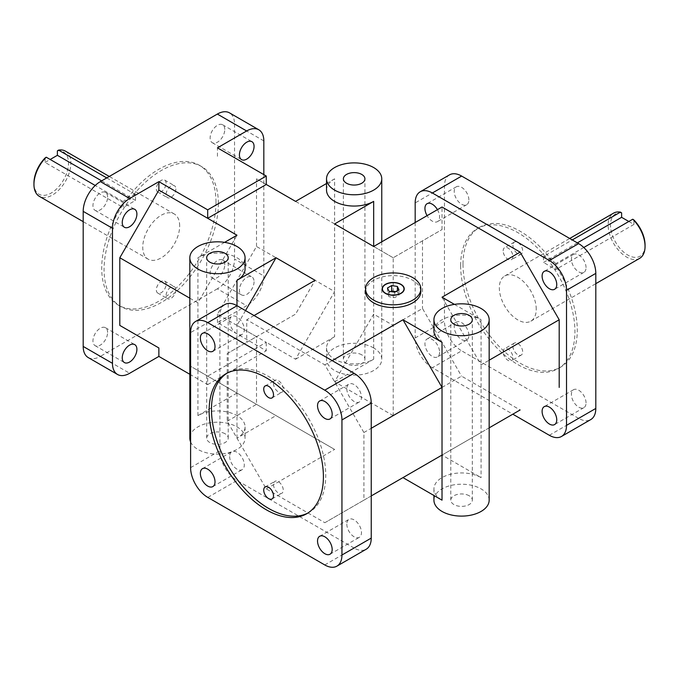 <?xml version="1.0" encoding="UTF-8"?>
<svg xmlns="http://www.w3.org/2000/svg" width="679" height="679" viewBox="0 0 679 679"><rect width="100%" height="100%" fill="white"/><g stroke="black" fill="none" stroke-linecap="round" stroke-linejoin="round"><path stroke-width="0.51" stroke-dasharray="3.4 2.55" d="M393.2 415.607L334.62 381.776L373.671 314.131L393.2 325.411L393.2 415.607L461.55 376.141L520.131 409.963L442.021 455.066L481.08 477.617A27.618 15.948 0 0 0 450.983 474.154A27.618 15.948 0 0 0 433.932 488.888A27.618 15.948 0 0 0 442.021 500.16M393.2 257.757L334.62 223.934L334.62 336.682A27.618 15.948 0 0 0 326.531 347.954A27.618 15.948 0 0 0 343.574 362.688A27.618 15.948 0 0 0 373.671 359.233L373.671 246.485L393.2 257.757L442.021 229.57L393.2 257.757L393.2 325.411L422.491 308.495L461.55 376.141M245.518 310.609L236.979 325.402L256.509 336.682L227.21 353.589L227.21 421.243L266.27 488.888L324.851 522.711L402.97 477.617M266.27 488.888L334.62 449.43L276.03 415.607L236.979 438.15A27.618 15.948 0 0 0 245.068 426.879A27.618 15.948 0 0 0 236.979 415.607A27.618 15.948 0 0 0 197.92 415.607L236.979 393.056L197.92 370.505L197.92 302.859L236.979 235.214M197.92 415.607L197.92 370.505L189.831 365.837L276.03 415.607M189.831 374.29L207.689 384.603L207.689 376.141L266.27 342.318L217.45 314.131L256.509 246.485L334.62 291.588L295.56 359.233L266.27 342.318L266.27 350.78L217.45 322.593L246.647 305.737L217.348 288.821A24.3 14.03 120 0 0 234.535 259.055L263.825 275.971A24.3 14.03 -60 0 1 246.647 305.737M334.62 336.682L295.56 359.233M334.62 381.776L373.671 359.233M442.021 229.57L442.021 207.027M254.065 315.54L246.74 319.767L246.74 342.318L295.56 314.131L315.09 280.308M227.21 421.243L256.509 404.328L256.509 336.682L295.56 314.131M227.21 353.589L246.74 342.318M236.979 305.677L236.979 393.056L334.62 449.43M273.493 484.492A6.9 3.989 -120 0 0 276.506 491.435A6.9 3.989 -120 0 0 281.827 493.285A6.9 3.989 -120 0 0 281.827 485.315A6.9 3.989 -120 0 0 274.927 481.326A6.9 3.989 -120 0 0 273.493 484.492M273.493 383.474A6.9 3.989 -120 0 0 276.506 390.417A6.9 3.989 -120 0 0 281.827 392.267A6.9 3.989 -120 0 0 281.827 384.297A6.9 3.989 -120 0 0 274.927 380.308A6.9 3.989 -120 0 0 273.493 383.474M503.147 351.9A6.9 3.989 60 0 1 504.573 348.743A6.9 3.989 60 0 1 511.482 352.732A6.9 3.989 60 0 1 511.482 360.702A6.9 3.989 60 0 1 506.161 358.851A6.9 3.989 60 0 1 503.147 351.9M512.908 346.265A6.9 3.989 -120 0 0 515.921 353.216A6.9 3.989 -120 0 0 521.243 355.066A6.9 3.989 -120 0 0 521.243 347.088A6.9 3.989 -120 0 0 514.342 343.107A6.9 3.989 -120 0 0 512.908 346.265M503.147 250.882A6.9 3.989 60 0 1 504.573 247.725A6.9 3.989 60 0 1 511.482 251.705A6.9 3.989 60 0 1 511.482 259.684A6.9 3.989 60 0 1 506.161 257.833A6.9 3.989 60 0 1 503.147 250.882M512.908 245.246A6.9 3.989 -120 0 0 515.921 252.189A6.9 3.989 -120 0 0 521.243 254.039A6.9 3.989 -120 0 0 521.243 246.07A6.9 3.989 -120 0 0 514.342 242.08A6.9 3.989 -120 0 0 512.908 245.246M175.853 289.891A6.9 3.989 -60 0 1 172.839 296.842A6.9 3.989 -60 0 1 167.518 298.692A6.9 3.989 -60 0 1 167.518 290.722A6.9 3.989 -60 0 1 174.427 286.733A6.9 3.989 -60 0 1 175.853 289.891M166.092 284.255A6.9 3.989 120 0 0 164.657 281.098A6.9 3.989 120 0 0 157.757 285.078A6.9 3.989 120 0 0 157.757 293.056A6.9 3.989 120 0 0 163.079 291.206A6.9 3.989 120 0 0 166.092 284.255M175.853 188.872A6.9 3.989 -60 0 1 172.839 195.824A6.9 3.989 -60 0 1 167.518 197.674A6.9 3.989 -60 0 1 167.518 189.696A6.9 3.989 -60 0 1 174.427 185.715A6.9 3.989 -60 0 1 175.853 188.872M166.092 183.237A6.9 3.989 120 0 0 164.657 180.071A6.9 3.989 120 0 0 157.757 184.06A6.9 3.989 120 0 0 157.757 192.03A6.9 3.989 120 0 0 163.079 190.188A6.9 3.989 120 0 0 166.092 183.237M460.651 265.582A80.809 46.656 60 0 1 477.388 228.594A80.809 46.656 60 0 1 558.197 275.25A80.809 46.656 60 0 1 558.197 368.553A80.809 46.656 60 0 1 495.925 346.91A80.809 46.656 60 0 1 460.651 265.582M462.993 264.233A80.809 46.656 -120 0 0 498.267 345.552A80.809 46.656 -120 0 0 560.54 367.203A80.809 46.656 -120 0 0 560.54 273.892A80.809 46.656 -120 0 0 479.73 227.236A80.809 46.656 -120 0 0 462.993 264.233M307.825 513.061A80.809 46.656 -120 0 0 309.013 512.416A80.809 46.656 -120 0 0 309.013 419.113A80.809 46.656 -120 0 0 228.212 372.457A80.809 46.656 -120 0 0 227.058 373.161M218.349 203.573A80.809 46.656 -60 0 1 183.075 284.9A80.809 46.656 -60 0 1 120.803 306.543A80.809 46.656 -60 0 1 120.803 213.24A80.809 46.656 -60 0 1 201.612 166.584A80.809 46.656 -60 0 1 218.349 203.573M216.007 202.223A80.809 46.656 120 0 0 199.27 165.226A80.809 46.656 120 0 0 118.46 211.882A80.809 46.656 120 0 0 118.46 305.194A80.809 46.656 120 0 0 180.733 283.542A80.809 46.656 120 0 0 216.007 202.223M45.077 157.969L45.077 162.417L123.196 207.511L123.196 201.629L95.23 185.486M106.739 177.923L135.494 194.525L135.494 200.415L123.196 207.511M101.646 180.869L135.494 200.415M45.077 162.417L50.178 159.472M135.494 194.525A26.091 15.065 120 0 0 123.196 201.629M65.447 151.145A26.091 15.065 -60 0 1 70.854 163.096A26.091 15.065 -60 0 1 59.463 189.356A26.091 15.065 -60 0 1 39.357 196.341M179.663 225.912A26.091 15.065 120 0 0 174.257 213.97A26.091 15.065 120 0 0 148.158 229.035A26.091 15.065 120 0 0 148.158 259.166A26.091 15.065 120 0 0 168.273 252.172A26.091 15.065 120 0 0 179.663 225.912M33.95 183.041A24.436 14.106 120 0 0 49.143 194.084A24.436 14.106 120 0 0 68.002 168.18A24.436 14.106 120 0 0 57.384 150.874M577.354 242.878L543.506 262.425L543.506 256.535L572.261 239.933M583.77 247.496L555.804 263.639L555.804 269.521L543.506 262.425M628.822 221.481L633.923 224.426L633.923 219.979M633.923 224.426L555.804 269.521M555.804 263.639A26.091 15.065 -120 0 0 543.506 256.535M639.643 258.351A26.091 15.065 60 0 1 613.553 243.286A26.091 15.065 60 0 1 613.553 213.155M536.24 309.225A26.091 15.065 -120 0 0 524.85 282.965A26.091 15.065 -120 0 0 504.743 275.971A26.091 15.065 -120 0 0 504.743 306.11A26.091 15.065 -120 0 0 530.842 321.175A26.091 15.065 -120 0 0 536.24 309.225M621.616 212.883A24.436 14.106 -120 0 0 610.998 230.189A24.436 14.106 -120 0 0 629.857 256.093A24.436 14.106 -120 0 0 645.05 245.051M224.927 304.531A24.3 14.03 -120 0 0 219.894 315.65L219.894 450.72A24.3 14.03 -120 0 0 237.073 480.486L207.782 497.401M324.757 564.936L354.048 548.021A24.3 14.03 -120 0 0 366.202 549.226M88.228 357.561A24.3 14.03 120 0 0 100.382 356.356L129.672 373.272M263.825 140.901L234.535 123.985A24.3 14.03 120 0 0 229.502 112.867M432.353 367.746A24.3 14.03 60 0 1 415.175 337.981L444.465 321.065A24.3 14.03 -120 0 0 461.652 350.831L432.353 367.746L512.815 414.19M449.498 174.868A24.3 14.03 -120 0 0 444.465 185.995L444.465 321.065M549.328 435.281L578.618 418.366A24.3 14.03 -120 0 0 590.772 419.571M354.048 548.021L237.073 480.486M324.851 522.711L363.91 500.16L363.91 432.515L324.851 364.869L246.74 319.767M229.655 456.475A10.355 5.975 -120 0 0 234.179 466.897A10.355 5.975 -120 0 0 242.157 469.673A10.355 5.975 -120 0 0 242.157 457.714A10.355 5.975 -120 0 0 231.802 451.73A10.355 5.975 -120 0 0 229.655 456.475M229.655 321.175A10.355 5.975 -120 0 0 234.179 331.598A10.355 5.975 -120 0 0 242.157 334.374A10.355 5.975 -120 0 0 242.157 322.415A10.355 5.975 -120 0 0 231.802 316.439A10.355 5.975 -120 0 0 229.655 321.175M346.825 388.821A10.355 5.975 -120 0 0 351.34 399.244A10.355 5.975 -120 0 0 359.327 402.019A10.355 5.975 -120 0 0 359.327 390.06A10.355 5.975 -120 0 0 348.972 384.085A10.355 5.975 -120 0 0 346.825 388.821M346.825 524.12A10.355 5.975 -120 0 0 351.34 534.543A10.355 5.975 -120 0 0 359.327 537.318A10.355 5.975 -120 0 0 359.327 525.359A10.355 5.975 -120 0 0 348.972 519.376A10.355 5.975 -120 0 0 346.825 524.12M217.348 288.821L100.382 356.356M207.689 384.603L266.27 350.78M234.535 123.985L234.535 259.055M224.774 129.511A10.355 5.975 120 0 0 222.627 124.775A10.355 5.975 120 0 0 212.272 130.75A10.355 5.975 120 0 0 212.272 142.709A10.355 5.975 120 0 0 220.251 139.933A10.355 5.975 120 0 0 224.774 129.511M224.774 264.81A10.355 5.975 120 0 0 222.627 260.065A10.355 5.975 120 0 0 212.272 266.049A10.355 5.975 120 0 0 212.272 278.008A10.355 5.975 120 0 0 220.251 275.233A10.355 5.975 120 0 0 224.774 264.81M107.605 332.455A10.355 5.975 120 0 0 105.457 327.711A10.355 5.975 120 0 0 95.102 333.695A10.355 5.975 120 0 0 95.102 345.653A10.355 5.975 120 0 0 103.081 342.878A10.355 5.975 120 0 0 107.605 332.455M107.605 197.156A10.355 5.975 120 0 0 105.457 192.42A10.355 5.975 120 0 0 95.102 198.395A10.355 5.975 120 0 0 95.102 210.354A10.355 5.975 120 0 0 103.081 207.579A10.355 5.975 120 0 0 107.605 197.156M578.618 418.366L461.652 350.831M415.175 222.525L415.175 337.981M422.491 240.85L422.491 308.495M439.585 352.189A10.355 5.975 60 0 1 437.437 356.925A10.355 5.975 60 0 1 427.083 350.95A10.355 5.975 60 0 1 427.083 338.991A10.355 5.975 60 0 1 435.061 341.766A10.355 5.975 60 0 1 439.585 352.189M437.437 209.675A10.355 5.975 60 0 1 439.585 216.89A10.355 5.975 60 0 1 437.437 221.634A10.355 5.975 60 0 1 427.083 215.65M397.393 290.646L397.393 291.868L395.73 291.614M390.671 291.554L387.471 293.404L389.008 296.706L394.737 297.597L398.929 295.178L397.393 291.868M387.471 287.989L387.471 293.404M389.008 291.299L389.008 296.706M394.737 292.182L394.737 297.597M398.929 289.763L398.929 295.178M382.158 288.991A11.051 6.374 0 0 0 382.158 289.101A11.051 6.374 0 0 0 385.392 293.608A11.051 6.374 0 0 0 397.427 294.992A11.051 6.374 0 0 0 404.251 289.101A11.051 6.374 0 0 0 404.251 288.991M400.916 284.535A11.051 6.374 0 0 0 385.494 284.535M365.582 291.58A27.618 15.948 180 0 1 382.633 276.854A27.618 15.948 180 0 1 412.73 280.308A27.618 15.948 180 0 1 420.819 291.58M254.065 281.717A10.355 5.975 -60 0 1 249.541 292.14A10.355 5.975 -60 0 1 241.563 294.915A10.355 5.975 -60 0 1 241.563 282.956A10.355 5.975 -60 0 1 251.917 276.981A10.355 5.975 -60 0 1 254.065 281.717M468.875 199.974A10.355 5.975 -120 0 0 464.351 189.56A10.355 5.975 -120 0 0 456.373 186.784A10.355 5.975 -120 0 0 456.373 198.743A10.355 5.975 -120 0 0 466.728 204.718A10.355 5.975 -120 0 0 468.875 199.974M468.875 335.273A10.355 5.975 -120 0 0 464.351 324.851A10.355 5.975 -120 0 0 456.373 322.075A10.355 5.975 -120 0 0 456.373 334.034A10.355 5.975 -120 0 0 466.728 340.018A10.355 5.975 -120 0 0 468.875 335.273M586.045 402.919A10.355 5.975 -120 0 0 581.521 392.496A10.355 5.975 -120 0 0 573.543 389.721A10.355 5.975 -120 0 0 573.543 401.679A10.355 5.975 -120 0 0 583.898 407.663A10.355 5.975 -120 0 0 586.045 402.919M586.045 267.628A10.355 5.975 -120 0 0 581.521 257.205A10.355 5.975 -120 0 0 573.543 254.43A10.355 5.975 -120 0 0 573.543 266.389A10.355 5.975 -120 0 0 583.898 272.364A10.355 5.975 -120 0 0 586.045 267.628M361.763 354.837A10.771 6.221 0 0 0 350.024 353.487A10.771 6.221 0 0 0 343.379 359.233A10.771 6.221 0 0 0 354.149 365.446A10.771 6.221 0 0 0 364.92 359.233A10.771 6.221 0 0 0 361.763 354.837M225.063 433.754A10.771 6.221 0 0 0 213.325 432.404A10.771 6.221 0 0 0 206.679 438.15A10.771 6.221 0 0 0 217.45 444.372A10.771 6.221 0 0 0 228.22 438.15A10.771 6.221 0 0 0 225.063 433.754M469.164 495.763A10.771 6.221 0 0 0 457.425 494.414A10.771 6.221 0 0 0 450.78 500.16A10.771 6.221 0 0 0 461.55 506.381A10.771 6.221 0 0 0 472.321 500.16A10.771 6.221 0 0 0 469.164 495.763M190.595 441.885A27.618 15.948 0 0 0 220.7 453.988A27.618 15.948 0 0 0 245.068 438.15A27.618 15.948 0 0 0 236.979 426.879A27.618 15.948 0 0 0 206.883 423.424A27.618 15.948 0 0 0 189.831 438.15M224.596 242.361L197.92 257.757A27.618 15.948 180 0 1 236.979 257.757A27.618 15.948 180 0 1 245.068 269.037M332.175 360.642L324.851 364.869M433.932 331.046A27.618 15.948 180 0 1 450.983 316.312A27.618 15.948 180 0 1 481.08 319.767L481.08 432.515L442.021 455.066M454.404 304.37L481.08 319.767M326.531 190.112A27.618 15.948 180 0 1 334.62 178.84L334.62 223.934L256.509 178.84L256.509 246.485M326.531 183.508L334.62 178.84M373.671 347.954A27.618 15.948 0 0 0 343.574 344.499A27.618 15.948 0 0 0 326.531 359.233A27.618 15.948 0 0 0 354.149 375.173A27.618 15.948 0 0 0 381.759 359.233A27.618 15.948 0 0 0 373.671 347.954M489.169 500.16A27.618 15.948 0 0 0 481.08 488.888A27.618 15.948 0 0 0 450.983 485.434A27.618 15.948 0 0 0 433.932 500.16M442.021 297.224L481.08 364.869L489.169 360.201M295.56 201.383L334.62 223.934M371.235 495.933L363.91 500.16M266.27 184.476L256.509 178.84M363.91 432.515L371.235 428.288M189.831 298.191L197.92 302.859L197.92 257.757M217.45 322.593L217.45 314.131M217.45 156.289L217.45 147.835M489.169 427.846L481.08 432.515L481.08 477.617M263.825 174.613L263.825 275.971M219.894 315.65L190.595 332.566M190.595 467.636L219.894 450.72M444.465 185.995L415.175 202.911M236.979 393.056L236.979 438.15M272.067 498.929L281.827 493.285M265.158 486.97L274.927 481.326M272.067 397.902L281.827 392.267M265.158 385.944L274.927 380.308M514.342 343.107L504.573 348.743M521.243 355.066L511.482 360.702M514.342 242.08L504.573 247.725M521.243 254.039L511.482 259.684M157.757 293.056L167.518 298.692M164.657 281.098L174.427 286.733M157.757 192.03L167.518 197.674M164.657 180.071L174.427 185.715M479.73 227.236L477.388 228.594M560.54 367.203L558.197 368.553M306.67 513.774L309.013 512.416M225.869 373.806L228.212 372.457M118.46 305.194L120.803 306.543M199.27 165.226L201.612 166.584M174.257 213.97L109.285 176.455M148.158 259.166L83.194 221.651M530.842 321.175L595.806 283.661M504.743 275.971L569.715 238.465M330.028 554.225L359.327 537.318M319.673 536.291L348.972 519.376M330.028 418.935L359.327 402.019M319.673 400.992L348.972 384.085M212.867 351.289L242.157 334.374M202.503 333.347L231.802 316.439M212.867 486.58L242.157 469.673M202.503 468.646L231.802 451.73M95.102 210.354L124.393 227.27M105.457 192.42L134.748 209.327M95.102 345.653L124.393 362.561M105.457 327.711L134.748 344.626M212.272 278.008L241.563 294.915M222.627 260.065L251.917 276.981M212.272 142.709L241.563 159.624M222.627 124.775L251.917 141.682M456.373 186.784L427.083 203.692M466.728 204.718L437.437 221.634M456.373 322.075L427.083 338.991M466.728 340.018L437.437 356.925M573.543 389.721L544.252 406.636M583.898 407.663L554.607 424.57M573.543 254.43L544.252 271.337M583.898 272.364L554.607 289.279M364.92 359.233L364.92 178.84M343.379 359.233L343.379 178.84M228.22 438.15L228.22 257.757M206.679 438.15L206.679 257.757M472.321 500.16L472.321 319.767M450.78 500.16L450.78 319.767M433.932 488.888L433.932 495.492M326.531 347.954L326.531 359.233M381.759 241.817L381.759 359.233M245.068 426.879L245.068 438.15"/><path stroke-width="1.02" d="M520.131 409.963L489.169 427.846M371.235 495.933L442.021 455.066L402.97 477.617L442.021 500.16L442.021 387.412L402.97 319.767L332.175 360.642M326.531 178.84A27.618 15.948 180 0 1 343.574 164.106A27.618 15.948 180 0 1 373.671 167.56A27.618 15.948 180 0 1 381.759 178.84A27.618 15.948 180 0 1 354.149 194.78A27.618 15.948 180 0 1 326.531 178.84L326.531 190.112A27.618 15.948 180 0 0 343.574 204.846A27.618 15.948 180 0 0 373.671 201.383L334.62 223.934L373.671 246.485L442.021 207.027L520.131 252.121L559.19 319.767L559.19 387.42M254.065 315.54L315.09 280.308L276.03 257.757L236.979 280.308L236.979 305.677M263.732 490.128A6.9 3.989 60 0 1 265.158 486.97A6.9 3.989 60 0 1 272.067 490.951A6.9 3.989 60 0 1 272.067 498.929A6.9 3.989 60 0 1 266.745 497.079A6.9 3.989 60 0 1 263.732 490.128M263.732 389.109A6.9 3.989 60 0 1 265.158 385.944A6.9 3.989 60 0 1 272.067 389.933A6.9 3.989 60 0 1 272.067 397.902A6.9 3.989 60 0 1 266.745 396.052A6.9 3.989 60 0 1 263.732 389.109M227.058 373.161A80.809 46.656 -120 0 0 211.475 409.445A80.809 46.656 -120 0 0 245.985 489.958A80.809 46.656 -120 0 0 307.825 513.061M209.132 410.803A80.809 46.656 60 0 1 225.869 373.806A80.809 46.656 60 0 1 306.67 420.462A80.809 46.656 60 0 1 306.67 513.774A80.809 46.656 60 0 1 244.406 492.122A80.809 46.656 60 0 1 209.132 410.803M95.23 185.486L46.248 157.205L45.077 157.969A24.436 14.106 120 0 0 33.95 183.041L33.95 184.399A26.091 15.065 -60 0 1 46.248 157.205M50.178 159.472L57.384 155.313L57.384 150.874L58.555 150.11L106.739 177.923M57.384 155.313L101.646 180.869M83.194 221.651L39.357 196.341A26.091 15.065 -60 0 1 33.95 184.399M58.555 150.11A26.091 15.065 -60 0 1 65.447 151.145L109.285 176.455M572.261 239.933L620.445 212.12L621.616 212.883L621.616 217.322L577.354 242.878M632.752 219.215A26.091 15.065 60 0 1 645.05 246.409L645.05 245.051A24.436 14.106 -120 0 0 633.923 219.979L632.752 219.215L583.77 247.496M621.616 217.322L628.822 221.481M645.05 246.409A26.091 15.065 60 0 1 639.643 258.351L595.806 283.661M569.715 238.465L613.553 213.155A26.091 15.065 60 0 1 620.445 212.12M237.073 305.728A24.3 14.03 -120 0 0 224.927 304.531L195.628 321.439A24.3 14.03 60 0 1 207.782 322.644L237.073 305.728L354.048 373.263L324.757 390.179A24.3 14.03 60 0 1 341.944 419.945L341.944 555.015A24.3 14.03 60 0 1 336.911 566.133A24.3 14.03 60 0 1 324.757 564.936L207.782 497.401A24.3 14.03 60 0 1 190.595 467.636L190.595 332.566A24.3 14.03 60 0 1 195.628 321.439M341.944 419.945L371.235 403.029A24.3 14.03 -120 0 0 354.048 373.263M336.911 566.133L366.202 549.226A24.3 14.03 -120 0 0 371.235 538.099L341.944 555.015M83.194 211.364L112.485 228.28A24.3 14.03 -60 0 1 129.672 198.514L100.382 181.599A24.3 14.03 120 0 0 83.194 211.364L83.194 346.434A24.3 14.03 120 0 0 88.228 357.561L117.518 374.469A24.3 14.03 -60 0 1 112.485 363.35L83.194 346.434M158.869 347.954L119.81 325.411L158.869 347.954L158.869 356.416L129.672 373.272A24.3 14.03 -60 0 1 117.518 374.469M258.792 129.774L229.502 112.867A24.3 14.03 120 0 0 217.348 114.064L246.647 130.979A24.3 14.03 -60 0 1 258.792 129.774A24.3 14.03 -60 0 1 263.825 140.901L263.825 174.613M461.652 176.073A24.3 14.03 -120 0 0 449.498 174.868L420.208 191.784A24.3 14.03 60 0 1 432.353 192.989L461.652 176.073L578.618 243.608L549.328 260.524A24.3 14.03 60 0 1 566.515 290.289L566.515 425.36A24.3 14.03 60 0 1 561.482 436.478A24.3 14.03 60 0 1 549.328 435.281L512.815 414.19M415.175 222.525L415.175 202.911A24.3 14.03 60 0 1 420.208 191.784M561.482 436.478L590.772 419.571A24.3 14.03 -120 0 0 595.806 408.444L566.515 425.36M566.515 290.289L595.806 273.374A24.3 14.03 -120 0 0 578.618 243.608M324.757 390.179L207.782 322.644M371.235 403.029L371.235 538.099M158.869 356.416L189.831 374.29M100.382 181.599L217.348 114.064M246.647 130.979L217.45 147.835L266.27 176.022L207.689 209.845L158.869 181.658L129.672 198.514M549.328 260.524L432.353 192.989M556.746 284.535A10.355 5.975 60 0 1 554.607 289.279A10.355 5.975 60 0 1 544.252 283.296A10.355 5.975 60 0 1 544.252 271.337A10.355 5.975 60 0 1 552.231 274.112A10.355 5.975 60 0 1 556.746 284.535M556.746 419.834A10.355 5.975 60 0 1 554.607 424.57A10.355 5.975 60 0 1 544.252 418.595A10.355 5.975 60 0 1 544.252 406.636A10.355 5.975 60 0 1 552.231 409.412A10.355 5.975 60 0 1 556.746 419.834M427.083 215.65A10.355 5.975 60 0 1 427.083 203.692A10.355 5.975 60 0 1 437.437 209.675M395.73 291.614L391.664 290.977L390.671 291.554M397.393 286.453L398.929 289.763L394.737 292.182L389.008 291.299L387.471 287.989L391.664 285.57L397.393 286.453L397.393 290.646M391.664 285.57L391.664 290.977M385.392 293.387A11.051 6.374 180 0 1 382.158 288.881A11.051 6.374 180 0 1 393.2 282.498A11.051 6.374 180 0 1 404.251 288.881A11.051 6.374 180 0 1 397.427 294.771A11.051 6.374 180 0 1 385.392 293.387M404.251 288.991A11.051 6.374 0 0 0 401.017 284.594A11.051 6.374 0 0 0 400.916 284.535M385.494 284.535A11.051 6.374 0 0 0 385.392 284.594A11.051 6.374 0 0 0 382.158 288.991M385.587 293.277A10.771 6.221 0 0 0 400.822 293.277A10.771 6.221 0 0 0 400.822 284.476A10.771 6.221 0 0 0 385.587 284.476A10.771 6.221 0 0 0 385.587 293.277M412.73 277.601A27.618 15.948 180 0 1 420.819 288.881A27.618 15.948 180 0 1 393.2 304.82A27.618 15.948 180 0 1 365.582 288.881A27.618 15.948 180 0 1 382.633 274.146A27.618 15.948 180 0 1 412.73 277.601M420.819 288.881L420.819 291.58A27.618 15.948 180 0 1 393.2 307.528A27.618 15.948 180 0 1 365.582 291.58L365.582 288.881M317.534 541.036A10.355 5.975 60 0 1 319.673 536.291A10.355 5.975 60 0 1 330.028 542.266A10.355 5.975 60 0 1 330.028 554.225A10.355 5.975 60 0 1 322.05 551.45A10.355 5.975 60 0 1 317.534 541.036M317.534 405.736A10.355 5.975 60 0 1 319.673 400.992A10.355 5.975 60 0 1 330.028 406.976A10.355 5.975 60 0 1 330.028 418.935A10.355 5.975 60 0 1 322.05 416.159A10.355 5.975 60 0 1 317.534 405.736M200.364 338.091A10.355 5.975 60 0 1 202.503 333.347A10.355 5.975 60 0 1 212.867 339.33A10.355 5.975 60 0 1 212.867 351.289A10.355 5.975 60 0 1 204.88 348.514A10.355 5.975 60 0 1 200.364 338.091M200.364 473.382A10.355 5.975 60 0 1 202.503 468.646A10.355 5.975 60 0 1 212.867 474.621A10.355 5.975 60 0 1 212.867 486.58A10.355 5.975 60 0 1 204.88 483.804A10.355 5.975 60 0 1 200.364 473.382M136.895 214.072A10.355 5.975 -60 0 1 132.38 224.494A10.355 5.975 -60 0 1 124.393 227.27A10.355 5.975 -60 0 1 124.393 215.311A10.355 5.975 -60 0 1 134.748 209.327A10.355 5.975 -60 0 1 136.895 214.072M136.895 349.362A10.355 5.975 -60 0 1 132.38 359.785A10.355 5.975 -60 0 1 124.393 362.561A10.355 5.975 -60 0 1 124.393 350.602A10.355 5.975 -60 0 1 134.748 344.626A10.355 5.975 -60 0 1 136.895 349.362M254.065 146.426A10.355 5.975 -60 0 1 249.541 156.849A10.355 5.975 -60 0 1 241.563 159.624A10.355 5.975 -60 0 1 241.563 147.666A10.355 5.975 -60 0 1 251.917 141.682A10.355 5.975 -60 0 1 254.065 146.426M361.763 174.444A10.771 6.221 180 0 1 364.92 178.84A10.771 6.221 180 0 1 354.149 185.053A10.771 6.221 180 0 1 343.379 178.84A10.771 6.221 180 0 1 350.024 173.094A10.771 6.221 180 0 1 361.763 174.444M225.063 253.36A10.771 6.221 180 0 1 228.22 257.757A10.771 6.221 180 0 1 217.45 263.978A10.771 6.221 180 0 1 206.679 257.757A10.771 6.221 180 0 1 213.325 252.011A10.771 6.221 180 0 1 225.063 253.36M469.164 315.37A10.771 6.221 180 0 1 472.321 319.767A10.771 6.221 180 0 1 461.55 325.988A10.771 6.221 180 0 1 450.78 319.767A10.771 6.221 180 0 1 457.425 314.021A10.771 6.221 180 0 1 469.164 315.37M236.979 246.485A27.618 15.948 180 0 1 245.068 257.757A27.618 15.948 180 0 1 217.45 273.705A27.618 15.948 180 0 1 189.831 257.757A27.618 15.948 180 0 1 206.883 243.031A27.618 15.948 180 0 1 236.979 246.485M189.831 257.757L189.831 438.15A27.618 15.948 0 0 0 190.595 441.885M245.068 257.757L245.068 269.037A27.618 15.948 180 0 1 236.979 280.308M371.235 428.288L442.021 387.412L442.021 342.318L402.97 319.767M442.021 342.318A27.618 15.948 180 0 1 433.932 331.046L433.932 319.767A27.618 15.948 180 0 1 450.983 305.041A27.618 15.948 180 0 1 481.08 308.495A27.618 15.948 180 0 1 489.169 319.767A27.618 15.948 180 0 1 461.55 335.715A27.618 15.948 180 0 1 433.932 319.767M520.131 252.121L442.021 297.224L454.404 304.37M266.27 176.022L266.27 184.476L295.56 201.383L326.531 183.508M266.27 184.476L207.689 218.298L158.869 190.112L119.81 257.757L189.831 298.191M224.596 242.361L236.979 235.214L207.689 218.298L207.689 209.845M433.932 495.492L433.932 500.16A27.618 15.948 0 0 0 461.55 516.108A27.618 15.948 0 0 0 489.169 500.16L489.169 319.767M276.03 257.757L245.518 310.609M119.81 257.757L119.81 325.411M158.869 181.658L158.869 190.112M489.169 360.201L559.19 319.767M595.806 273.374L595.806 408.444M112.485 228.28L112.485 363.35M373.671 201.383L373.671 246.485M381.759 178.84L381.759 241.817"/></g></svg>
